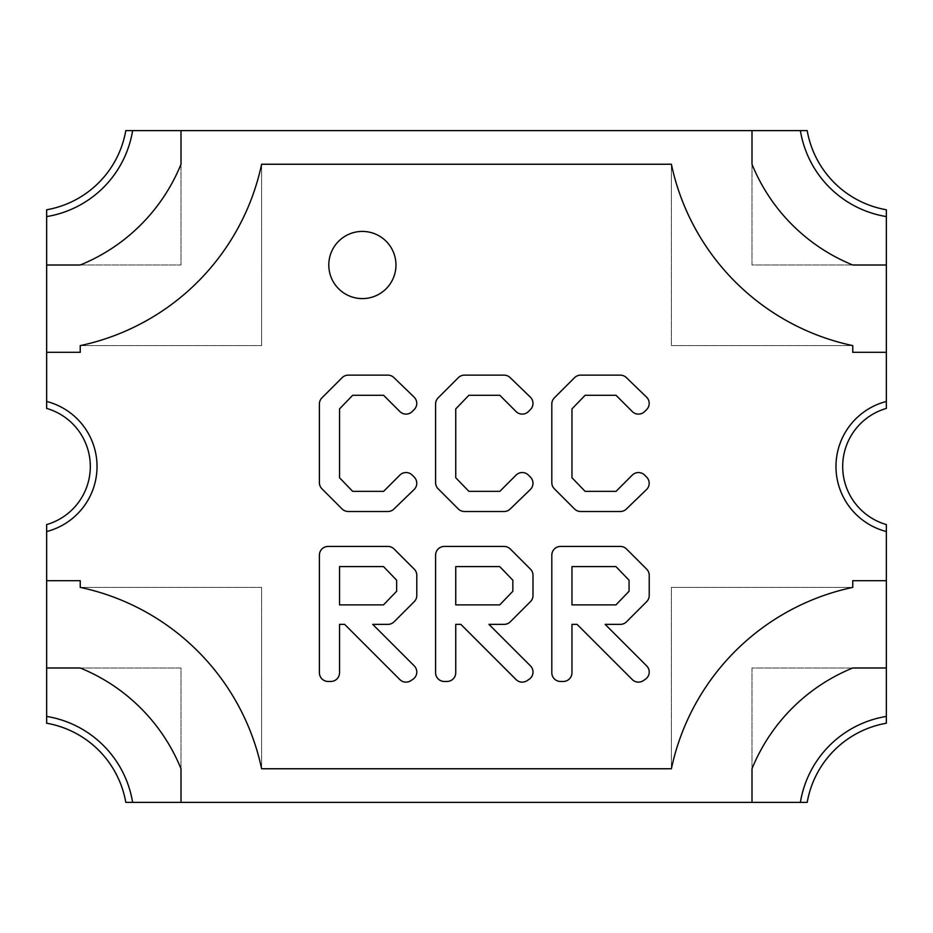 <?xml version="1.0" encoding="UTF-8"?>
<svg xmlns="http://www.w3.org/2000/svg" width="933" height="933" viewBox="0 0 933 933"><rect width="100%" height="100%" fill="white"/><g stroke="black" fill="none" stroke-linecap="round" stroke-linejoin="round"><path stroke-width="0.7" stroke-dasharray="4.67 3.5" d="M629.064 591.265L629.064 580.209L615.943 566.588L571.964 566.588L571.964 604.887L615.943 604.887L629.064 591.265M396.642 591.265L396.642 580.209L383.51 566.588L339.542 566.588L339.542 604.887L383.51 604.887L396.642 591.265M512.847 591.265L512.847 580.209L499.726 566.588L455.747 566.588L455.747 604.887L499.726 604.887L512.847 591.265M46.65 667.993L46.65 716.416A104.123 104.123 0 0 1 132.614 802.38L181.002 802.38L181.002 667.993L46.65 667.993L46.65 716.416A104.123 104.123 0 0 1 132.614 802.38L181.002 802.38L181.002 667.993L46.65 667.993L46.65 716.416L46.65 667.993L80.238 667.993A183.404 183.404 0 0 1 181.002 768.757L181.002 802.38L132.614 802.38A104.123 104.123 0 0 0 46.65 716.416A104.123 104.123 0 0 1 132.614 802.38A104.123 104.123 0 0 0 46.65 716.416L46.65 723.227A97.405 97.405 0 0 1 125.803 802.38L800.386 802.38A104.123 104.123 0 0 1 886.35 716.416L886.35 667.993L751.998 667.993L751.998 802.38L800.386 802.38A104.123 104.123 0 0 1 886.35 716.416L886.35 667.993L751.998 667.993L751.998 802.38L800.386 802.38A104.123 104.123 0 0 1 886.35 716.416A104.123 104.123 0 0 0 800.386 802.38L751.998 802.38L800.386 802.38A104.123 104.123 0 0 1 886.35 716.416L886.35 531.542A67.176 67.176 0 0 1 886.35 401.458L886.35 352.301L852.762 352.301L852.762 345.618L671.387 345.618L671.387 164.243L261.613 164.243L261.613 345.618L80.238 345.618L80.238 352.301L46.65 352.301L46.65 401.458A67.176 67.176 0 0 1 46.65 531.542L46.65 580.699L80.238 580.699L80.238 587.382L261.613 587.382L261.613 768.757L671.387 768.757L671.387 587.382L852.762 587.382L852.762 580.699L886.35 580.699L886.35 531.542A67.176 67.176 0 0 1 886.35 401.458L886.35 216.584A104.123 104.123 0 0 1 800.386 130.62L751.998 130.62L751.998 265.007L886.35 265.007L886.35 216.584A104.123 104.123 0 0 1 800.386 130.62L751.998 130.62L751.998 265.007L886.35 265.007L886.35 216.584A104.123 104.123 0 0 1 800.386 130.62A104.123 104.123 0 0 0 886.35 216.584A104.123 104.123 0 0 1 800.386 130.62L132.614 130.62A104.123 104.123 0 0 1 46.65 216.584L46.65 265.007L181.002 265.007L181.002 130.62L132.614 130.62A104.123 104.123 0 0 1 46.65 216.584L46.65 265.007L181.002 265.007L181.002 130.62L132.614 130.62A104.123 104.123 0 0 1 46.65 216.584A104.123 104.123 0 0 0 132.614 130.62L125.803 130.62A97.405 97.405 0 0 1 46.65 209.773L46.65 216.584A104.123 104.123 0 0 0 132.614 130.62A104.123 104.123 0 0 1 46.65 216.584L46.65 401.458A67.176 67.176 0 0 1 46.65 531.542L46.65 716.416A104.123 104.123 0 0 1 132.614 802.38L181.002 802.38M181.002 130.62L181.002 164.243A183.404 183.404 0 0 1 80.238 265.007L46.65 265.007M751.998 802.38L751.998 768.757A183.404 183.404 0 0 1 852.762 667.993L886.35 667.993M886.35 265.007L852.762 265.007A183.404 183.404 0 0 1 751.998 164.243L751.998 130.62M886.35 401.458A67.176 67.176 0 0 0 835.968 466.5A67.176 67.176 0 0 1 886.35 401.458L886.35 352.301L852.762 352.301L852.762 345.618L671.387 345.618L671.387 164.243L261.613 164.243L261.613 345.618L80.238 345.618L80.238 352.301L46.65 352.301L46.65 401.458A67.176 67.176 0 0 1 46.65 531.542L46.65 580.699L80.238 580.699L80.238 587.382L261.613 587.382L261.613 768.757L671.387 768.757L671.387 587.382L852.762 587.382L852.762 580.699L886.35 580.699L886.35 531.542A67.176 67.176 0 0 1 835.968 466.5A67.176 67.176 0 0 0 886.35 531.542L886.35 580.699L886.35 531.542A67.176 67.176 0 0 1 886.35 401.458L886.35 352.301L886.35 401.458A67.176 67.176 0 0 0 886.35 531.542L886.35 524.579A60.458 60.458 0 0 1 886.35 408.421L886.35 401.458M328.789 265.007A33.588 33.588 0 0 0 362.377 298.595A33.588 33.588 0 0 0 395.965 265.007A33.588 33.588 0 0 0 362.377 231.419A33.588 33.588 0 0 0 328.789 265.007A33.588 33.588 0 0 0 362.377 298.595A33.588 33.588 0 0 0 395.965 265.007A33.588 33.588 0 0 0 362.377 231.419A33.588 33.588 0 0 0 328.789 265.007A33.588 33.588 0 0 0 362.377 298.595A33.588 33.588 0 0 0 395.965 265.007A33.588 33.588 0 0 0 362.377 231.419A33.588 33.588 0 0 0 328.789 265.007M46.65 531.542L46.65 580.699L46.65 531.542A67.176 67.176 0 0 0 46.65 401.458L46.65 352.301L46.65 401.458A67.176 67.176 0 0 1 46.65 531.542A67.176 67.176 0 0 0 46.65 401.458L46.65 408.421A60.458 60.458 0 0 1 46.65 524.579L46.65 531.542M530.445 665.87A8.735 8.735 0 0 1 529.116 679.306L527.087 680.658A8.735 8.735 0 0 1 516.066 679.574L460.855 624.364L455.747 624.364L455.747 672.728A8.735 8.735 0 0 1 447.024 681.463L444.33 681.463A8.735 8.735 0 0 1 435.594 672.728L435.594 555.17A8.735 8.735 0 0 1 444.33 546.435L504.123 546.435A8.735 8.735 0 0 1 510.304 549.001L530.445 569.142A8.735 8.735 0 0 1 533 575.311L533 595.487A8.735 8.735 0 0 1 530.445 601.668L510.304 621.81A8.735 8.735 0 0 1 504.123 624.364L488.939 624.364L530.445 665.87M646.639 477.09A8.735 8.735 0 0 1 646.534 489.545L626.346 509.056A8.735 8.735 0 0 1 620.282 511.506L580.688 511.506A8.735 8.735 0 0 1 574.518 508.951L554.377 488.81A8.735 8.735 0 0 1 551.811 482.629L551.811 404.012A8.735 8.735 0 0 1 554.377 397.843L574.518 377.702A8.735 8.735 0 0 1 580.688 375.136L620.282 375.136A8.735 8.735 0 0 1 626.346 377.597L646.534 397.108A8.735 8.735 0 0 1 646.639 409.564L644.645 411.558A8.735 8.735 0 0 1 632.294 411.558L616.037 395.289L585.096 395.289L571.964 408.911L571.964 477.743L585.096 491.353L616.037 491.353L632.294 475.095A8.735 8.735 0 0 1 644.645 475.095L646.639 477.09M530.422 477.09A8.735 8.735 0 0 1 530.317 489.545L510.129 509.056A8.735 8.735 0 0 1 504.065 511.506L464.471 511.506A8.735 8.735 0 0 1 458.301 508.951L438.16 488.81A8.735 8.735 0 0 1 435.594 482.629L435.594 404.012A8.735 8.735 0 0 1 438.16 397.843L458.301 377.702A8.735 8.735 0 0 1 464.471 375.136L504.065 375.136A8.735 8.735 0 0 1 510.129 377.597L530.317 397.108A8.735 8.735 0 0 1 530.422 409.564L528.428 411.558A8.735 8.735 0 0 1 516.077 411.558L499.82 395.289L468.879 395.289L455.747 408.911L455.747 477.743L468.879 491.353L499.82 491.353L516.077 475.095A8.735 8.735 0 0 1 528.428 475.095L530.422 477.09M414.205 477.09A8.735 8.735 0 0 1 414.1 489.545L393.913 509.056A8.735 8.735 0 0 1 387.848 511.506L348.266 511.506A8.735 8.735 0 0 1 342.084 508.951L321.943 488.81A8.735 8.735 0 0 1 319.389 482.629L319.389 404.012A8.735 8.735 0 0 1 321.943 397.843L342.084 377.702A8.735 8.735 0 0 1 348.266 375.136L387.848 375.136A8.735 8.735 0 0 1 393.913 377.597L414.1 397.108A8.735 8.735 0 0 1 414.205 409.564L412.211 411.558A8.735 8.735 0 0 1 399.872 411.558L383.603 395.289L352.662 395.289L339.542 408.911L339.542 477.743L352.662 491.353L383.603 491.353L399.872 475.095A8.735 8.735 0 0 1 412.211 475.095L414.205 477.09M646.662 665.87A8.735 8.735 0 0 1 645.321 679.306L643.303 680.658A8.735 8.735 0 0 1 632.282 679.574L577.072 624.364L571.964 624.364L571.964 672.728A8.735 8.735 0 0 1 563.229 681.463L560.546 681.463A8.735 8.735 0 0 1 551.811 672.728L551.811 555.17A8.735 8.735 0 0 1 560.546 546.435L620.34 546.435A8.735 8.735 0 0 1 626.521 549.001L646.662 569.142A8.735 8.735 0 0 1 649.216 575.311L649.216 595.487A8.735 8.735 0 0 1 646.662 601.668L626.521 621.81A8.735 8.735 0 0 1 620.34 624.364L605.155 624.364L646.662 665.87M414.229 665.87A8.735 8.735 0 0 1 412.899 679.306L410.87 680.658A8.735 8.735 0 0 1 399.849 679.574L344.639 624.364L339.542 624.364L339.542 672.728A8.735 8.735 0 0 1 330.807 681.463L328.113 681.463A8.735 8.735 0 0 1 319.389 672.728L319.389 555.17A8.735 8.735 0 0 1 328.113 546.435L387.918 546.435A8.735 8.735 0 0 1 394.088 549.001L414.229 569.142A8.735 8.735 0 0 1 416.794 575.311L416.794 595.487A8.735 8.735 0 0 1 414.229 601.668L394.088 621.81A8.735 8.735 0 0 1 387.918 624.364L372.722 624.364L414.229 665.87M46.65 352.301L80.238 352.301L80.238 345.618A235.408 235.408 0 0 0 261.613 164.243L671.387 164.243A235.408 235.408 0 0 0 852.762 345.618L852.762 352.301L886.35 352.301M886.35 580.699L852.762 580.699L852.762 587.382A235.408 235.408 0 0 0 671.387 768.757L261.613 768.757A235.408 235.408 0 0 0 80.238 587.382L80.238 580.699L46.65 580.699M800.386 130.62A104.123 104.123 0 0 0 886.35 216.584L886.35 209.773A97.405 97.405 0 0 1 807.197 130.62L800.386 130.62M886.35 716.416A104.123 104.123 0 0 0 800.386 802.38L807.197 802.38A97.405 97.405 0 0 1 886.35 723.227L886.35 716.416"/><path stroke-width="1.4" d="M629.064 580.209L629.064 591.265L615.943 604.887L571.964 604.887L571.964 566.588L615.943 566.588L629.064 580.209M396.642 580.209L396.642 591.265L383.51 604.887L339.542 604.887L339.542 566.588L383.51 566.588L396.642 580.209M512.847 580.209L512.847 591.265L499.726 604.887L455.747 604.887L455.747 566.588L499.726 566.588L512.847 580.209M181.002 802.38L751.998 802.38L751.998 768.757A183.404 183.404 0 0 1 852.762 667.993L886.35 667.993L886.35 580.699L852.762 580.699L852.762 587.382A235.408 235.408 0 0 0 671.387 768.757L261.613 768.757A235.408 235.408 0 0 0 80.238 587.382L80.238 580.699L46.65 580.699L46.65 667.993L80.238 667.993A183.404 183.404 0 0 1 181.002 768.757L181.002 802.38L132.614 802.38A104.123 104.123 0 0 0 46.65 716.416L46.65 667.993M886.35 352.301L886.35 265.007L852.762 265.007A183.404 183.404 0 0 1 751.998 164.243L751.998 130.62L181.002 130.62L181.002 164.243A183.404 183.404 0 0 1 80.238 265.007L46.65 265.007L46.65 352.301L80.238 352.301L80.238 345.618A235.408 235.408 0 0 0 261.613 164.243L671.387 164.243A235.408 235.408 0 0 0 852.762 345.618L852.762 352.301L886.35 352.301L886.35 401.458A67.176 67.176 0 0 0 886.35 531.542L886.35 580.699M46.65 265.007L46.65 216.584A104.123 104.123 0 0 0 132.614 130.62L181.002 130.62M886.35 667.993L886.35 716.416A104.123 104.123 0 0 0 800.386 802.38L751.998 802.38M751.998 130.62L800.386 130.62A104.123 104.123 0 0 0 886.35 216.584L886.35 265.007M328.789 265.007A33.588 33.588 0 0 0 362.377 298.595A33.588 33.588 0 0 0 395.965 265.007A33.588 33.588 0 0 0 362.377 231.419A33.588 33.588 0 0 0 328.789 265.007M533 672.04A8.735 8.735 0 0 0 530.445 665.87L488.939 624.364L504.123 624.364A8.735 8.735 0 0 0 510.304 621.81L530.445 601.668A8.735 8.735 0 0 0 533 595.487L533 575.311A8.735 8.735 0 0 0 530.445 569.142L510.304 549.001A8.735 8.735 0 0 0 504.123 546.435L444.33 546.435A8.735 8.735 0 0 0 435.594 555.17L435.594 672.728A8.735 8.735 0 0 0 444.33 681.463L447.024 681.463A8.735 8.735 0 0 0 455.747 672.728L455.747 624.364L460.855 624.364L516.066 679.574A8.735 8.735 0 0 0 527.087 680.658L529.116 679.306A8.735 8.735 0 0 0 533 672.04M649.193 483.259A8.735 8.735 0 0 0 646.639 477.09L644.645 475.095A8.735 8.735 0 0 0 632.294 475.095L616.037 491.353L585.096 491.353L571.964 477.743L571.964 408.911L585.096 395.289L616.037 395.289L632.294 411.558A8.735 8.735 0 0 0 644.645 411.558L646.639 409.564A8.735 8.735 0 0 0 646.534 397.108L626.346 377.597A8.735 8.735 0 0 0 620.282 375.136L580.688 375.136A8.735 8.735 0 0 0 574.518 377.702L554.377 397.843A8.735 8.735 0 0 0 551.811 404.012L551.811 482.629A8.735 8.735 0 0 0 554.377 488.81L574.518 508.951A8.735 8.735 0 0 0 580.688 511.506L620.282 511.506A8.735 8.735 0 0 0 626.346 509.056L646.534 489.545A8.735 8.735 0 0 0 649.193 483.259M532.976 483.259A8.735 8.735 0 0 0 530.422 477.09L528.428 475.095A8.735 8.735 0 0 0 516.077 475.095L499.82 491.353L468.879 491.353L455.747 477.743L455.747 408.911L468.879 395.289L499.82 395.289L516.077 411.558A8.735 8.735 0 0 0 528.428 411.558L530.422 409.564A8.735 8.735 0 0 0 530.317 397.108L510.129 377.597A8.735 8.735 0 0 0 504.065 375.136L464.471 375.136A8.735 8.735 0 0 0 458.301 377.702L438.16 397.843A8.735 8.735 0 0 0 435.594 404.012L435.594 482.629A8.735 8.735 0 0 0 438.16 488.81L458.301 508.951A8.735 8.735 0 0 0 464.471 511.506L504.065 511.506A8.735 8.735 0 0 0 510.129 509.056L530.317 489.545A8.735 8.735 0 0 0 532.976 483.259M416.771 483.259A8.735 8.735 0 0 0 414.205 477.09L412.211 475.095A8.735 8.735 0 0 0 399.872 475.095L383.603 491.353L352.662 491.353L339.542 477.743L339.542 408.911L352.662 395.289L383.603 395.289L399.872 411.558A8.735 8.735 0 0 0 412.211 411.558L414.205 409.564A8.735 8.735 0 0 0 414.1 397.108L393.913 377.597A8.735 8.735 0 0 0 387.848 375.136L348.266 375.136A8.735 8.735 0 0 0 342.084 377.702L321.943 397.843A8.735 8.735 0 0 0 319.389 404.012L319.389 482.629A8.735 8.735 0 0 0 321.943 488.81L342.084 508.951A8.735 8.735 0 0 0 348.266 511.506L387.848 511.506A8.735 8.735 0 0 0 393.913 509.056L414.1 489.545A8.735 8.735 0 0 0 416.771 483.259M649.216 672.04A8.735 8.735 0 0 0 646.662 665.87L605.155 624.364L620.34 624.364A8.735 8.735 0 0 0 626.521 621.81L646.662 601.668A8.735 8.735 0 0 0 649.216 595.487L649.216 575.311A8.735 8.735 0 0 0 646.662 569.142L626.521 549.001A8.735 8.735 0 0 0 620.34 546.435L560.546 546.435A8.735 8.735 0 0 0 551.811 555.17L551.811 672.728A8.735 8.735 0 0 0 560.546 681.463L563.229 681.463A8.735 8.735 0 0 0 571.964 672.728L571.964 624.364L577.072 624.364L632.282 679.574A8.735 8.735 0 0 0 643.303 680.658L645.321 679.306A8.735 8.735 0 0 0 649.216 672.04M416.783 672.04A8.735 8.735 0 0 0 414.229 665.87L372.722 624.364L387.918 624.364A8.735 8.735 0 0 0 394.088 621.81L414.229 601.668A8.735 8.735 0 0 0 416.794 595.487L416.794 575.311A8.735 8.735 0 0 0 414.229 569.142L394.088 549.001A8.735 8.735 0 0 0 387.918 546.435L328.113 546.435A8.735 8.735 0 0 0 319.389 555.17L319.389 672.728A8.735 8.735 0 0 0 328.113 681.463L330.807 681.463A8.735 8.735 0 0 0 339.542 672.728L339.542 624.364L344.639 624.364L399.849 679.574A8.735 8.735 0 0 0 410.87 680.658L412.899 679.306A8.735 8.735 0 0 0 416.783 672.04M46.65 580.699L46.65 531.542A67.176 67.176 0 0 0 46.65 401.458L46.65 352.301M90.314 466.5A60.458 60.458 0 0 0 46.65 408.421L46.65 401.458A67.176 67.176 0 0 1 46.65 531.542L46.65 524.579A60.458 60.458 0 0 0 90.314 466.5M46.65 216.584A104.123 104.123 0 0 0 132.614 130.62L125.803 130.62A97.405 97.405 0 0 1 46.65 209.773L46.65 216.584M800.386 130.62A104.123 104.123 0 0 0 886.35 216.584L886.35 209.773A97.405 97.405 0 0 1 807.197 130.62L800.386 130.62M886.35 401.458A67.176 67.176 0 0 0 886.35 531.542L886.35 524.579A60.458 60.458 0 0 1 886.35 408.421L886.35 401.458M886.35 716.416A104.123 104.123 0 0 0 800.386 802.38L807.197 802.38A97.405 97.405 0 0 1 886.35 723.227L886.35 716.416M132.614 802.38A104.123 104.123 0 0 0 46.65 716.416L46.65 723.227A97.405 97.405 0 0 1 125.803 802.38L132.614 802.38"/></g></svg>
